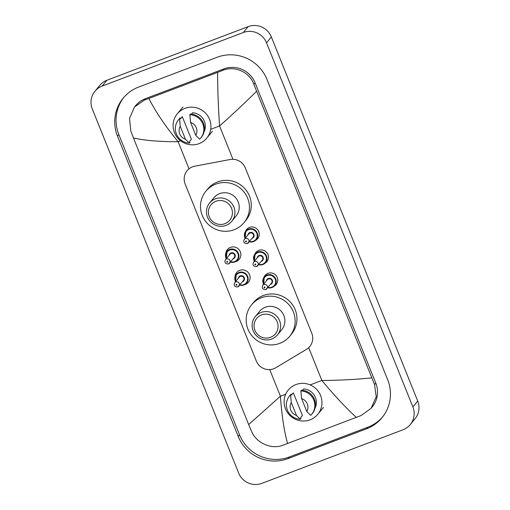 <?xml version="1.0" encoding="UTF-8"?>
<svg xmlns="http://www.w3.org/2000/svg" width="510" height="510" viewBox="0 0 510 510"><rect width="100%" height="100%" fill="white"/><g stroke="black" fill="none" stroke-linecap="round" stroke-linejoin="round"><path stroke-width="0.76" d="M263.804 277.759A7.191 7.025 39.5 0 1 276.337 275.891A7.191 7.025 39.5 0 1 274.119 286.244M254.573 254.783A7.191 7.025 39.5 0 1 267.1 252.915A7.191 7.025 39.5 0 1 264.881 263.268M245.335 231.808A7.191 7.025 39.5 0 1 257.862 229.946A7.191 7.025 39.5 0 1 255.644 240.299M234.97 277A7.65 7.478 39.5 0 1 248.631 273.048A7.65 7.478 39.5 0 1 244.405 284.758M225.739 254.025A7.65 7.478 39.5 0 1 239.394 250.072A7.65 7.478 39.5 0 1 235.167 261.789M194.75 166.196A13.477 13.177 -140.5 0 0 185.143 183.97L256.313 361.023A13.477 13.177 -140.5 0 0 275.776 367.755L306.459 349.369A13.477 13.177 -140.5 0 0 311.769 333.234L245.297 167.879A13.477 13.177 -140.5 0 0 230.131 159.509L194.75 166.196M261.834 483.365A17.971 17.569 39.5 0 1 238.654 473.044L92.291 108.955A17.971 17.569 39.5 0 1 94.924 91.264A17.971 17.569 39.5 0 1 102.134 86.101L243.34 32.5A17.971 17.569 39.5 0 1 266.52 42.821L412.883 406.91A17.971 17.569 39.5 0 1 410.25 424.6A17.971 17.569 39.5 0 1 403.04 429.764L261.834 483.365M94.924 91.264L99.75 85.4A17.971 17.569 39.5 0 1 106.96 80.236L248.166 26.635A17.971 17.569 39.5 0 1 271.345 36.956L417.709 401.045A17.971 17.569 39.5 0 1 415.076 418.736L410.25 424.6M217.126 57.267L138.682 87.044A38.645 37.772 -140.5 0 0 123.178 98.15A38.645 37.772 -140.5 0 0 117.51 136.183L238.202 436.413A38.645 37.772 -140.5 0 0 288.048 458.598L366.492 428.821A38.645 37.772 -140.5 0 0 381.99 417.715A38.645 37.772 -140.5 0 0 387.664 379.682L266.972 79.452A38.645 37.772 -140.5 0 0 217.126 57.267M123.853 97.353A38.645 37.772 -140.5 0 0 118.836 134.57L239.528 434.8A38.645 37.772 -140.5 0 0 289.374 456.986L367.818 427.208A38.645 37.772 -140.5 0 0 382.647 416.899M256.505 91.303C245.399 102.427 233.083 113.979 219.568 125.97C218.261 106.718 217.611 88.855 217.611 72.375L222.519 70.469C234.453 65.331 249.721 71.91 253.852 84.348L374.544 384.578L376.227 396.812L371.127 408.287L372.217 406.967A24.263 23.715 -140.5 0 0 375.781 383.086L255.089 82.856A24.263 23.715 -140.5 0 0 223.788 68.927L145.344 98.698A24.263 23.715 -140.5 0 0 135.609 105.672L134.519 106.998L144.069 100.247L148.863 98.475C155.901 112.2 165.648 126.607 178.111 141.703C159.872 141.767 144.993 140.537 133.473 138.006L248.663 424.562L280.417 396.206C281.762 415.408 284.14 431.167 287.563 443.49L282.763 445.262C271.307 449.826 256.269 442.96 251.513 431.281L248.663 424.562M371.127 408.287L361.214 415.484L287.563 443.49M133.473 138.006L130.821 131.051L129.502 118.377L134.519 106.998M217.611 72.375L148.863 98.475M356.305 417.39C345.856 407.815 334.381 395.505 321.874 380.466C340.157 380.339 356.77 379.472 371.701 377.859M199.091 143.629A19.099 18.666 39.5 0 1 176.811 136.89A19.099 18.666 39.5 0 1 177.263 113.87A19.099 18.666 39.5 0 1 184.92 108.381A19.099 18.666 39.5 0 1 207.2 115.113A19.099 18.666 39.5 0 1 206.754 138.14A19.099 18.666 39.5 0 1 199.091 143.629M191.492 114.106L192.621 112.735A13.477 13.177 39.5 0 1 203.943 132.237M190.581 122.406A8.989 8.785 39.5 0 1 195.789 135.354L190.581 122.406L189.841 114.763A14.376 14.057 39.5 0 1 202.495 123.21A14.376 14.057 39.5 0 1 200.698 138.07A14.376 14.057 39.5 0 1 199.665 139.192L195.789 135.354M189.841 114.763L190.447 114.03A14.376 14.057 39.5 0 1 203.101 122.476A14.376 14.057 39.5 0 1 201.297 137.337L200.698 138.07M180.489 118.849L182.299 116.65L191.39 139.268L189.58 141.468L189.943 142.379L189.344 143.112A14.376 14.057 39.5 0 1 176.69 134.659A14.376 14.057 39.5 0 1 178.494 119.799A14.376 14.057 39.5 0 1 179.52 118.677L180.126 117.944L180.489 118.849M180.47 118.805L181.598 117.434A13.477 13.177 39.5 0 1 182.299 116.65M185.468 139.275A8.989 8.785 39.5 0 1 180.259 126.327L185.468 139.275L189.344 143.112M180.259 126.327L179.52 118.677M178.494 119.799L179.093 119.066A14.376 14.057 39.5 0 1 180.126 117.944M310.112 419.806A19.099 18.666 39.5 0 1 287.838 413.068A19.099 18.666 39.5 0 1 288.284 390.048A19.099 18.666 39.5 0 1 295.947 384.559A19.099 18.666 39.5 0 1 318.227 391.291A19.099 18.666 39.5 0 1 317.775 414.318A19.099 18.666 39.5 0 1 310.112 419.806M302.513 390.284L303.641 388.913A13.477 13.177 39.5 0 1 314.97 408.414M301.608 398.584A8.989 8.785 39.5 0 1 306.81 411.532L301.608 398.584L300.868 390.94A14.376 14.057 39.5 0 1 313.522 399.387A14.376 14.057 39.5 0 1 311.718 414.247A14.376 14.057 39.5 0 1 310.686 415.369L306.81 411.532M300.868 390.94L301.467 390.207A14.376 14.057 39.5 0 1 314.122 398.654A14.376 14.057 39.5 0 1 312.324 413.514L311.718 414.247M291.51 395.027L293.32 392.827L302.417 415.446L300.607 417.645L300.97 418.557L300.365 419.29A14.376 14.057 39.5 0 1 287.71 410.837A14.376 14.057 39.5 0 1 289.514 395.977A14.376 14.057 39.5 0 1 290.547 394.855L291.146 394.122L291.51 395.027M291.497 394.982L292.619 393.612A13.477 13.177 39.5 0 1 293.32 392.827M296.488 415.452A8.989 8.785 39.5 0 1 291.286 402.505L296.488 415.452L300.365 419.29M291.286 402.505L290.547 394.855M289.514 395.977L290.12 395.244A14.376 14.057 39.5 0 1 291.146 394.122M224.897 223.68A12.132 11.857 39.5 0 1 209.247 216.718A12.132 11.857 39.5 0 1 215.896 201.291A12.132 11.857 39.5 0 1 231.546 208.252A12.132 11.857 39.5 0 1 224.897 223.68M226.032 225.388A14.376 14.057 39.5 0 1 209.259 220.314A14.376 14.057 39.5 0 1 209.597 202.98A14.376 14.057 39.5 0 1 215.36 198.849A14.376 14.057 39.5 0 1 232.139 203.923A14.376 14.057 39.5 0 1 231.801 221.257A14.376 14.057 39.5 0 1 226.032 225.388M231.801 221.257L236.085 216.049A14.376 14.057 -140.5 0 0 236.423 198.715A14.376 14.057 -140.5 0 0 219.644 193.641A14.376 14.057 -140.5 0 0 213.881 197.778L209.597 202.98M234.147 229.723A24.716 24.155 39.5 0 1 205.32 221.002A24.716 24.155 39.5 0 1 205.9 191.212A24.716 24.155 39.5 0 1 215.813 184.104A24.716 24.155 39.5 0 1 244.647 192.825A24.716 24.155 39.5 0 1 244.06 222.615A24.716 24.155 39.5 0 1 234.147 229.723M205.9 191.212L207.71 189.012A24.716 24.155 39.5 0 1 217.623 181.904A24.716 24.155 39.5 0 1 246.458 190.625A24.716 24.155 39.5 0 1 245.871 220.416L244.06 222.615M270.574 337.308A12.132 11.857 39.5 0 1 254.923 330.34A12.132 11.857 39.5 0 1 261.573 314.912A12.132 11.857 39.5 0 1 277.217 321.88A12.132 11.857 39.5 0 1 270.574 337.308M271.709 339.01A14.376 14.057 39.5 0 1 254.93 333.942A14.376 14.057 39.5 0 1 255.274 316.602A14.376 14.057 39.5 0 1 261.037 312.471A14.376 14.057 39.5 0 1 277.816 317.545A14.376 14.057 39.5 0 1 277.478 334.879A14.376 14.057 39.5 0 1 271.709 339.01M277.478 334.879L281.762 329.67A14.376 14.057 -140.5 0 0 282.1 312.337A14.376 14.057 -140.5 0 0 265.321 307.269A14.376 14.057 -140.5 0 0 259.558 311.4L255.274 316.602M279.824 343.345A24.716 24.155 39.5 0 1 250.996 334.624A24.716 24.155 39.5 0 1 251.577 304.833A24.716 24.155 39.5 0 1 261.49 297.732A24.716 24.155 39.5 0 1 290.324 306.446A24.716 24.155 39.5 0 1 289.737 336.243A24.716 24.155 39.5 0 1 279.824 343.345M251.577 304.833L253.387 302.634A24.716 24.155 39.5 0 1 263.3 295.532A24.716 24.155 39.5 0 1 292.134 304.247A24.716 24.155 39.5 0 1 291.548 334.044L289.737 336.243M232.955 159.286L219.568 125.97L210.7 129.33M180.585 140.766L178.111 141.703L189.012 168.829M285.715 394.192L280.417 396.206L269.726 369.603M308.69 347.68L321.874 380.466L310.188 384.903M412.883 406.91L417.709 401.045M266.52 42.821L271.345 36.956M243.34 32.5L248.166 26.635M102.134 86.101L106.96 80.236M239.528 434.8L238.202 436.413M289.374 456.986L288.048 458.598M118.836 134.57L117.51 136.183M367.818 427.208L366.492 428.821M223.788 68.927L222.519 70.469M255.089 82.856L253.852 84.348M375.781 383.086L374.544 384.578M145.344 98.698L144.069 100.247M227.02 251.468L226.3 258.71A6.738 6.585 39.5 0 1 237.59 251.908A6.738 6.585 39.5 0 1 230.469 262.127L234.721 261.981L237.43 260.036M230.718 261.828A6.292 6.146 -140.5 0 0 237.947 253.629A6.292 6.146 -140.5 0 0 229.831 250.021A6.292 6.146 -140.5 0 0 226.555 258.404M229.079 255.331A3.143 3.073 39.5 0 1 235.053 254.726A3.143 3.073 39.5 0 1 233.242 258.761M225.439 259.756C224.253 262.522 225.267 263.931 228.48 263.989L234.186 257.614A2.697 2.633 -140.5 0 0 231.106 253.413A2.697 2.633 -140.5 0 0 230.023 254.184L225.439 259.756A2.697 2.633 39.5 0 1 229.666 259.934A2.697 2.633 39.5 0 1 228.518 263.957M227.383 262.255A0.446 0.44 -140.5 0 0 227.632 261.681A0.446 0.44 -140.5 0 0 227.052 261.42A0.446 0.44 -140.5 0 0 226.803 261.993A0.446 0.44 -140.5 0 0 227.383 262.255M235.543 281.673A6.738 6.585 39.5 0 1 246.821 274.884A6.738 6.585 39.5 0 1 239.706 285.103M239.949 284.803A6.292 6.146 -140.5 0 0 247.178 276.605A6.292 6.146 -140.5 0 0 239.069 272.99A6.292 6.146 -140.5 0 0 235.786 281.373M238.31 278.307A3.143 3.073 39.5 0 1 244.29 277.701A3.143 3.073 39.5 0 1 242.473 281.737M234.67 282.731C233.491 285.498 234.504 286.907 237.717 286.958L243.423 280.583A2.697 2.633 -140.5 0 0 240.337 276.382A2.697 2.633 -140.5 0 0 239.26 277.159L234.67 282.731A2.697 2.633 39.5 0 1 238.897 282.91A2.697 2.633 39.5 0 1 237.756 286.932M236.621 285.224A0.446 0.44 -140.5 0 0 236.863 284.656A0.446 0.44 -140.5 0 0 236.283 284.395A0.446 0.44 -140.5 0 0 236.041 284.969A0.446 0.44 -140.5 0 0 236.621 285.224M253.559 241.587A6.738 6.585 39.5 0 1 249.301 241.74L253.553 241.587L256.262 239.649A6.738 6.585 39.5 0 1 253.559 241.587M245.138 238.31A6.738 6.585 39.5 0 1 256.422 231.521A6.738 6.585 39.5 0 1 256.262 239.649M249.549 241.44A6.292 6.146 -140.5 0 0 256.779 233.242A6.292 6.146 -140.5 0 0 248.663 229.634A6.292 6.146 -140.5 0 0 245.386 238.011M247.911 234.944A3.143 3.073 39.5 0 1 253.891 234.339A3.143 3.073 39.5 0 1 252.074 238.374M244.271 239.368C243.085 242.135 244.099 243.544 247.318 243.595L253.017 237.226A2.697 2.633 -140.5 0 0 249.938 233.025A2.697 2.633 -140.5 0 0 248.855 233.797L244.271 239.368A2.697 2.633 39.5 0 1 248.498 239.547A2.697 2.633 39.5 0 1 247.35 243.57M245.884 241.032A0.446 0.44 -140.5 0 0 245.635 241.606A0.446 0.44 -140.5 0 0 246.215 241.861A0.446 0.44 -140.5 0 0 246.464 241.294A0.446 0.44 -140.5 0 0 245.884 241.032M262.797 264.556A6.738 6.585 39.5 0 1 258.538 264.709L262.79 264.562L265.5 262.618A6.738 6.585 39.5 0 1 262.797 264.556M255.089 254.056L254.369 261.292A6.738 6.585 39.5 0 1 265.659 254.496A6.738 6.585 39.5 0 1 265.5 262.618M258.787 264.416A6.292 6.146 -140.5 0 0 266.016 256.218A6.292 6.146 -140.5 0 0 257.901 252.603A6.292 6.146 -140.5 0 0 254.624 260.986M257.148 257.92A3.143 3.073 39.5 0 1 263.122 257.314A3.143 3.073 39.5 0 1 261.311 261.343M253.508 262.344C252.322 265.111 253.336 266.52 256.549 266.571L262.255 260.196A2.697 2.633 -140.5 0 0 259.176 255.994A2.697 2.633 -140.5 0 0 258.092 256.772L253.508 262.344A2.697 2.633 39.5 0 1 257.735 262.516A2.697 2.633 39.5 0 1 256.587 266.545M255.121 264.008A0.446 0.44 -140.5 0 0 254.873 264.582A0.446 0.44 -140.5 0 0 255.453 264.837A0.446 0.44 -140.5 0 0 255.701 264.263A0.446 0.44 -140.5 0 0 255.121 264.008M264.327 277.026L263.606 284.268A6.738 6.585 39.5 0 1 274.89 277.465A6.738 6.585 39.5 0 1 267.776 287.685M268.018 287.385A6.292 6.146 -140.5 0 0 275.247 279.187A6.292 6.146 -140.5 0 0 267.138 275.578A6.292 6.146 -140.5 0 0 263.855 283.962M266.379 280.895A3.143 3.073 39.5 0 1 272.359 280.29A3.143 3.073 39.5 0 1 270.542 284.319M262.739 285.313C261.553 288.08 262.573 289.495 265.786 289.546L271.492 283.171A2.697 2.633 -140.5 0 0 268.407 278.97A2.697 2.633 -140.5 0 0 267.329 279.741L262.739 285.313A2.697 2.633 39.5 0 1 266.966 285.492A2.697 2.633 39.5 0 1 265.825 289.514M264.352 286.983A0.446 0.44 -140.5 0 0 264.11 287.551A0.446 0.44 -140.5 0 0 264.69 287.812A0.446 0.44 -140.5 0 0 264.932 287.238A0.446 0.44 -140.5 0 0 264.352 286.983M177.263 113.87L182.931 106.972M206.754 138.14L212.421 131.248M317.775 414.318L323.448 407.426M246.661 283.005L243.952 284.95L239.7 285.109M236.257 274.444L235.537 281.679M245.852 231.081L245.131 238.317M267.769 287.691L272.021 287.538L274.731 285.594"/></g></svg>
